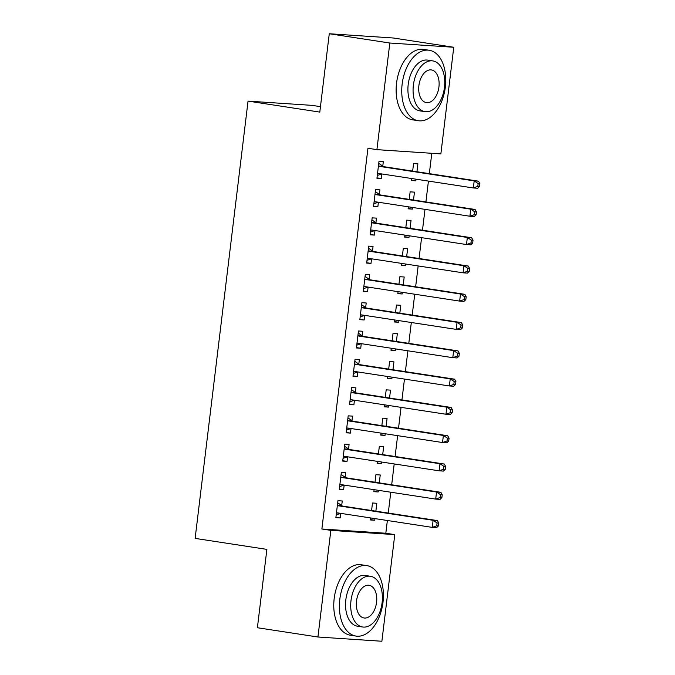 <?xml version="1.0" encoding="UTF-8"?>
<svg xmlns="http://www.w3.org/2000/svg" width="675" height="675" viewBox="0 0 675 675"><rect width="100%" height="100%" fill="white"/><g stroke="black" fill="none" stroke-linecap="round" stroke-linejoin="round"><path stroke-width="1.01" d="M385.813 533.242L394.782 534.617L381.881 641.25L317.933 637.006L257.394 627.733L266.878 549.383L195.126 538.397L248.046 101.115L319.798 112.101L329.273 33.75L393.221 37.994L453.76 47.267L440.859 153.9L376.912 149.656L367.942 148.281L321.874 528.998L385.813 533.242L387.357 520.509M388.26 513.067L390.783 492.218M391.677 484.785L394.2 463.936M395.103 456.494L397.626 435.653M398.528 428.212L401.051 407.363M401.946 399.929L404.468 379.08M405.371 371.647L407.894 350.798M408.797 343.356L411.32 322.515M412.214 315.073L414.737 294.224M415.64 286.791L418.163 265.942M419.065 258.5L421.588 237.659M422.483 230.217L425.005 209.368M425.908 201.935L428.431 181.086M429.334 173.644L431.789 153.301M320.456 106.658L311.985 105.359L248.046 101.115M379.282 482.887L380.236 474.989L375.916 474.702L375.005 482.228M378.38 490.32L378.177 491.965L373.857 491.678L374.102 489.67M345.119 477.276L345.668 472.694L341.348 472.407L339.297 489.383L343.617 489.67L344.174 485.089L339.635 486.608M386.125 426.313L387.079 418.424L382.759 418.137L381.848 425.655M385.223 433.755L385.028 435.392L380.708 435.105L380.945 433.097M351.962 420.702L352.519 416.129L348.199 415.842L346.14 432.81L350.46 433.097L351.017 428.515M392.968 369.74L393.922 361.851L389.602 361.564L388.69 369.09M392.074 377.182L391.871 378.827L387.551 378.54L387.796 376.532M358.805 364.137L359.362 359.556L355.042 359.269L352.991 376.237L357.311 376.523L357.86 371.95L353.32 373.469M399.819 313.175L400.773 305.286L396.453 304.999L395.542 312.517M398.917 320.617L398.714 322.253L394.394 321.967L394.639 319.958M365.656 307.564L366.204 302.991L361.884 302.704L359.834 319.672L364.154 319.958L364.711 315.377L360.172 316.896M406.662 256.601L407.616 248.712L403.296 248.425L402.384 255.952M405.759 264.043L405.565 265.68L401.245 265.393L401.482 263.385M372.499 250.999L373.056 246.417L368.736 246.13L366.677 263.098L370.997 263.385L371.554 258.812L367.014 260.322M413.505 200.036L414.458 192.139L410.138 191.852L409.236 199.378M412.611 207.47L412.408 209.115L408.088 208.828L408.333 206.82M379.342 194.425L379.898 189.844L375.578 189.557L373.528 206.533L377.848 206.82L378.397 202.238M382.767 166.143L383.324 161.561L379.004 161.274L376.945 178.242L381.265 178.529L381.822 173.956L377.283 175.466M416.931 171.745L417.884 163.856L413.564 163.569L412.653 171.096M416.028 179.187L415.834 180.832L411.514 180.546L411.75 178.537M375.924 222.708L376.473 218.135L372.153 217.848L370.102 234.816L374.423 235.102L374.979 230.521M410.088 228.319L411.041 220.43L406.721 220.143L405.81 227.661M409.185 235.761L408.983 237.398L404.663 237.111L404.907 235.102M369.073 279.281L369.63 274.7L365.31 274.413L363.26 291.389L367.58 291.676L368.128 287.094L363.589 288.613M403.237 284.892L404.19 276.995L399.87 276.708L398.959 284.234M402.342 292.326L402.14 293.971L397.82 293.684L398.064 291.676M362.23 335.846L362.787 331.273L358.467 330.986L356.408 347.954L360.728 348.241L361.285 343.668L356.746 345.178M396.394 341.457L397.347 333.568L393.027 333.281L392.116 340.808M395.491 348.899L395.297 350.536L390.977 350.249L391.213 348.241M355.387 392.42L355.936 387.838L351.616 387.551L349.566 404.527L353.886 404.814L354.442 400.233L349.903 401.752M389.551 398.031L390.504 390.133L386.184 389.846L385.273 397.373M388.648 405.464L388.446 407.109L384.126 406.823L384.37 404.814M348.536 448.993L349.093 444.412L344.773 444.125L342.723 461.093L347.043 461.379L347.591 456.806L343.052 458.317M382.7 454.596L383.653 446.707L379.333 446.42L378.422 453.946M381.805 462.038L381.603 463.674L377.283 463.388L377.527 461.379M341.693 505.558L342.25 500.985L337.93 500.698L335.872 517.666L340.192 517.953L340.748 513.371L336.209 514.89M375.857 511.169L376.81 503.28L372.49 502.993L371.579 510.511M374.954 518.611L374.76 520.248L370.44 519.961L370.676 517.953M317.933 637.006L330.843 530.373L394.782 534.617M329.273 33.75L389.821 43.023L453.76 47.267M321.874 528.998L330.843 530.373M376.912 149.656L389.821 43.023M376.996 177.879L381.265 178.529M411.556 180.174L415.834 180.832M373.57 206.162L377.848 206.82M408.13 208.457L412.408 209.115M370.145 234.444L374.423 235.102M404.713 236.748L408.983 237.398M366.727 262.735L370.997 263.385M401.288 265.03L405.565 265.68M363.302 291.018L367.58 291.676M397.862 293.313L402.14 293.971M359.876 319.3L364.154 319.958M394.445 321.595L398.714 322.253M356.459 347.591L360.728 348.241M391.019 349.886L395.297 350.536M353.033 375.874L357.311 376.523M387.593 378.169L391.871 378.827M349.608 404.156L353.886 404.814M384.176 406.451L388.446 407.109M346.191 432.439L350.46 433.097M380.751 434.742L385.028 435.392M342.765 460.73L347.043 461.379M377.325 463.025L381.603 463.674M339.339 489.012L343.617 489.67M373.908 491.307L378.177 491.965M335.922 517.295L340.192 517.953M370.482 519.59L374.76 520.248M479.528 186.486L479.874 183.659L478.145 183.541L477.807 186.376L479.528 186.486L477.655 188.249L473.335 187.962L378.709 173.475A2.852 2.261 -86.2 0 0 378.557 173.458A2.852 2.261 -86.2 0 0 377.848 173.551L377.502 173.669M477.807 186.376L473.335 187.962L474.196 180.892L478.516 181.178L383.889 166.691A2.852 2.261 -86.2 0 1 383.079 166.354L378.751 163.316M378.447 165.856L378.759 166.067A2.852 2.261 -86.2 0 0 379.569 166.404L474.196 180.892L478.145 183.541M479.874 183.659L478.516 181.178M476.111 214.777L476.449 211.942L474.719 211.832L474.382 214.658L476.111 214.777L474.23 216.532L469.91 216.245L375.292 201.757A2.852 2.261 -86.2 0 0 375.14 201.741A2.852 2.261 -86.2 0 0 374.431 201.833L374.077 201.952M474.382 214.658L469.91 216.245L470.77 209.174L475.09 209.461L380.464 194.974A2.852 2.261 -86.2 0 1 379.654 194.645L375.334 191.599M375.022 194.138L375.334 194.358A2.852 2.261 -86.2 0 0 376.144 194.687L470.77 209.174L474.719 211.832M378.405 202.238L373.857 203.757M476.449 211.942L475.09 209.461M472.686 243.059L473.032 240.233L471.302 240.114L470.956 242.941L472.686 243.059L470.812 244.823L466.493 244.536L371.866 230.048A2.852 2.261 -86.2 0 0 371.714 230.032A2.852 2.261 -86.2 0 0 371.005 230.124L370.659 230.234M470.956 242.941L466.493 244.536L467.345 237.465L471.665 237.752L377.047 223.256A2.852 2.261 -86.2 0 1 376.228 222.927L371.908 219.881M371.604 222.421L371.908 222.64A2.852 2.261 -86.2 0 0 372.727 222.969L467.345 237.465L471.302 240.114M374.988 230.521L370.44 232.04M473.032 240.233L471.665 237.752M402.157 84.054A35.648 21.6 98.7 0 0 418.365 120.724A35.648 21.6 98.7 0 0 445.357 86.923A35.648 21.6 98.7 0 0 429.148 50.254A35.648 21.6 98.7 0 0 402.157 84.054M429.148 50.254L423.546 49.393A35.648 21.6 98.7 0 0 396.546 83.194A35.648 21.6 98.7 0 0 412.754 119.863L418.365 120.724M425.031 111.645L419.875 110.86A25.667 15.55 -81.3 0 1 408.206 84.459A25.667 15.55 -81.3 0 1 427.638 60.117L432.802 60.91A25.667 15.55 98.7 0 0 413.362 85.244A25.667 15.55 98.7 0 0 425.031 111.645A25.667 15.55 98.7 0 0 444.471 87.311A25.667 15.55 98.7 0 0 432.802 60.91M438.936 86.94A16.538 10.024 98.7 0 0 431.418 69.93A16.538 10.024 98.7 0 0 418.888 85.615A16.538 10.024 98.7 0 0 426.414 102.625A16.538 10.024 98.7 0 0 438.936 86.94M339.795 599.408A35.648 21.6 98.7 0 0 355.995 636.078A35.648 21.6 98.7 0 0 382.995 602.277A35.648 21.6 98.7 0 0 366.787 565.608A35.648 21.6 98.7 0 0 339.795 599.408M366.787 565.608L361.184 564.747A35.648 21.6 98.7 0 0 334.184 598.548A35.648 21.6 98.7 0 0 350.392 635.217L355.995 636.078M362.669 626.999L357.505 626.206A25.667 15.55 -81.3 0 1 345.836 599.805A25.667 15.55 -81.3 0 1 365.276 575.471L370.432 576.264A25.667 15.55 98.7 0 0 351 600.598A25.667 15.55 98.7 0 0 362.669 626.999A25.667 15.55 98.7 0 0 382.101 602.665A25.667 15.55 98.7 0 0 370.432 576.264M376.574 602.294A16.538 10.024 98.7 0 0 369.056 585.284A16.538 10.024 98.7 0 0 356.527 600.961A16.538 10.024 98.7 0 0 364.044 617.979A16.538 10.024 98.7 0 0 376.574 602.294M469.26 271.342L469.606 268.515L467.876 268.397L467.539 271.232L469.26 271.342L467.387 273.105L463.067 272.818L368.44 258.331A2.852 2.261 -86.2 0 0 368.288 258.314A2.852 2.261 -86.2 0 0 367.58 258.407L367.234 258.525M467.539 271.232L463.067 272.818L463.919 265.748L468.248 266.034L373.621 251.547A2.852 2.261 -86.2 0 1 372.811 251.21L368.483 248.172M368.179 250.712L368.491 250.923A2.852 2.261 -86.2 0 0 369.301 251.26L463.919 265.748L467.876 268.397M469.606 268.515L468.248 266.034M465.843 299.624L466.18 296.798L464.451 296.688L464.113 299.514L465.843 299.624L463.961 301.387L459.641 301.101L365.023 286.613A2.852 2.261 -86.2 0 0 364.871 286.597A2.852 2.261 -86.2 0 0 364.163 286.689L363.808 286.808M464.113 299.514L459.641 301.101L460.502 294.03L464.822 294.317L370.195 279.83A2.852 2.261 -86.2 0 1 369.385 279.501L365.065 276.455M364.753 278.994L365.065 279.214A2.852 2.261 -86.2 0 0 365.875 279.543L460.502 294.03L464.451 296.688M466.18 296.798L464.822 294.317M462.417 327.915L462.763 325.088L461.033 324.97L460.688 327.797L462.417 327.915L460.544 329.67L456.224 329.383L361.598 314.896A2.852 2.261 -86.2 0 0 361.446 314.879A2.852 2.261 -86.2 0 0 360.737 314.972L360.391 315.09M460.688 327.797L456.224 329.383L457.076 322.312L461.396 322.599L366.778 308.112A2.852 2.261 -86.2 0 1 365.96 307.783L361.64 304.737M361.336 307.277L361.64 307.496A2.852 2.261 -86.2 0 0 362.458 307.825L457.076 322.312L461.033 324.97M462.763 325.088L461.396 322.599M458.992 356.198L459.337 353.371L457.608 353.253L457.27 356.079L458.992 356.198L457.118 357.961L452.798 357.674L358.172 343.187A2.852 2.261 -86.2 0 0 358.02 343.17A2.852 2.261 -86.2 0 0 357.311 343.263L356.965 343.381M457.27 356.079L452.798 357.674L453.651 350.603L457.979 350.89L363.352 336.403A2.852 2.261 -86.2 0 1 362.543 336.066L358.214 333.028M357.91 335.559L358.223 335.779A2.852 2.261 -86.2 0 0 359.032 336.116L453.651 350.603L457.608 353.253M459.337 353.371L457.979 350.89M455.574 384.48L455.912 381.653L454.182 381.535L453.845 384.37L455.574 384.48L453.693 386.243L449.373 385.957L354.755 371.469A2.852 2.261 -86.2 0 0 354.603 371.452A2.852 2.261 -86.2 0 0 353.894 371.545L353.54 371.663M453.845 384.37L449.373 385.957L450.233 378.886L454.553 379.173L359.927 364.686A2.852 2.261 -86.2 0 1 359.117 364.348L354.797 361.311M354.485 363.85L354.797 364.061A2.852 2.261 -86.2 0 0 355.607 364.399L450.233 378.886L454.182 381.535M455.912 381.653L454.553 379.173M452.149 412.771L452.495 409.936L450.765 409.826L450.419 412.653L452.149 412.771L450.276 414.526L445.956 414.239L351.329 399.752A2.852 2.261 -86.2 0 0 351.177 399.735A2.852 2.261 -86.2 0 0 350.468 399.828L350.123 399.946M450.419 412.653L445.956 414.239L446.808 407.168L451.128 407.455L356.51 392.968A2.852 2.261 -86.2 0 1 355.691 392.639L351.371 389.593M351.067 392.133L351.371 392.352A2.852 2.261 -86.2 0 0 352.19 392.681L446.808 407.168L450.765 409.826M452.495 409.936L451.128 407.455M448.723 441.053L449.069 438.227L447.339 438.109L447.002 440.935L448.723 441.053L446.85 442.817L442.53 442.53L347.903 428.043A2.852 2.261 -86.2 0 0 347.752 428.026A2.852 2.261 -86.2 0 0 347.043 428.119L346.697 428.228M447.002 440.935L442.53 442.53L443.382 435.459L447.711 435.746L353.084 421.251A2.852 2.261 -86.2 0 1 352.274 420.922L347.946 417.876M347.642 420.415L347.954 420.635A2.852 2.261 -86.2 0 0 348.764 420.964L443.382 435.459L447.339 438.109M351.025 428.515L346.477 430.034M449.069 438.227L447.711 435.746M445.306 469.336L445.643 466.509L443.914 466.391L443.576 469.226L445.306 469.336L443.424 471.099L439.104 470.812L344.486 456.325A2.852 2.261 -86.2 0 0 344.334 456.308A2.852 2.261 -86.2 0 0 343.626 456.401L343.271 456.519M443.576 469.226L439.104 470.812L439.965 463.742L444.285 464.029L349.658 449.542A2.852 2.261 -86.2 0 1 348.848 449.204L344.528 446.167M344.216 448.706L344.528 448.917A2.852 2.261 -86.2 0 0 345.338 449.255L439.965 463.742L443.914 466.391M445.643 466.509L444.285 464.029M441.88 497.618L442.226 494.792L440.497 494.682L440.151 497.509L441.88 497.618L440.007 499.382L435.687 499.095L341.061 484.608A2.852 2.261 -86.2 0 0 340.909 484.591A2.852 2.261 -86.2 0 0 340.2 484.684L339.854 484.802M440.151 497.509L435.687 499.095L436.539 492.024L440.859 492.311L346.241 477.824A2.852 2.261 -86.2 0 1 345.423 477.495L341.103 474.449M340.799 476.989L341.103 477.208A2.852 2.261 -86.2 0 0 341.921 477.537L436.539 492.024L440.497 494.682M442.226 494.792L440.859 492.311M438.455 525.909L438.801 523.083L437.071 522.965L436.733 525.791L438.455 525.909L436.582 527.664L432.262 527.377L337.635 512.89A2.852 2.261 -86.2 0 0 337.483 512.873A2.852 2.261 -86.2 0 0 336.774 512.966L336.428 513.084M436.733 525.791L432.262 527.377L433.114 520.307L437.434 520.594L342.816 506.107A2.852 2.261 -86.2 0 1 342.006 505.778L337.677 502.732M337.373 505.271L337.686 505.491A2.852 2.261 -86.2 0 0 338.496 505.82L433.114 520.307L437.071 522.965M438.801 523.083L437.434 520.594M378.759 166.067L383.079 166.354M379.569 166.404L383.889 166.691M377.848 173.551L380.253 173.711M375.334 194.358L379.654 194.645M376.144 194.687L380.464 194.974M374.431 201.833L376.827 201.994M371.908 222.64L376.228 222.927M372.727 222.969L377.047 223.256M371.005 230.124L373.41 230.276M368.491 250.923L372.811 251.21M369.301 251.26L373.621 251.547M367.58 258.407L369.984 258.567M365.065 279.214L369.385 279.501M365.875 279.543L370.195 279.83M364.163 286.689L366.559 286.85M361.64 307.496L365.96 307.783M362.458 307.825L366.778 308.112M360.737 314.972L363.142 315.132M358.223 335.779L362.543 336.066M359.032 336.116L363.352 336.403M357.311 343.263L359.716 343.423M354.797 364.061L359.117 364.348M355.607 364.399L359.927 364.686M353.894 371.545L356.29 371.706M351.371 392.352L355.691 392.639M352.19 392.681L356.51 392.968M350.468 399.828L352.873 399.988M347.954 420.635L352.274 420.922M348.764 420.964L353.084 421.251M347.043 428.119L349.448 428.279M344.528 448.917L348.848 449.204M345.338 449.255L349.658 449.542M343.626 456.401L346.022 456.562M341.103 477.208L345.423 477.495M341.921 477.537L346.241 477.824M340.2 484.684L342.605 484.844M337.686 505.491L342.006 505.778M338.496 505.82L342.816 506.107M336.774 512.966L339.179 513.127"/></g></svg>
